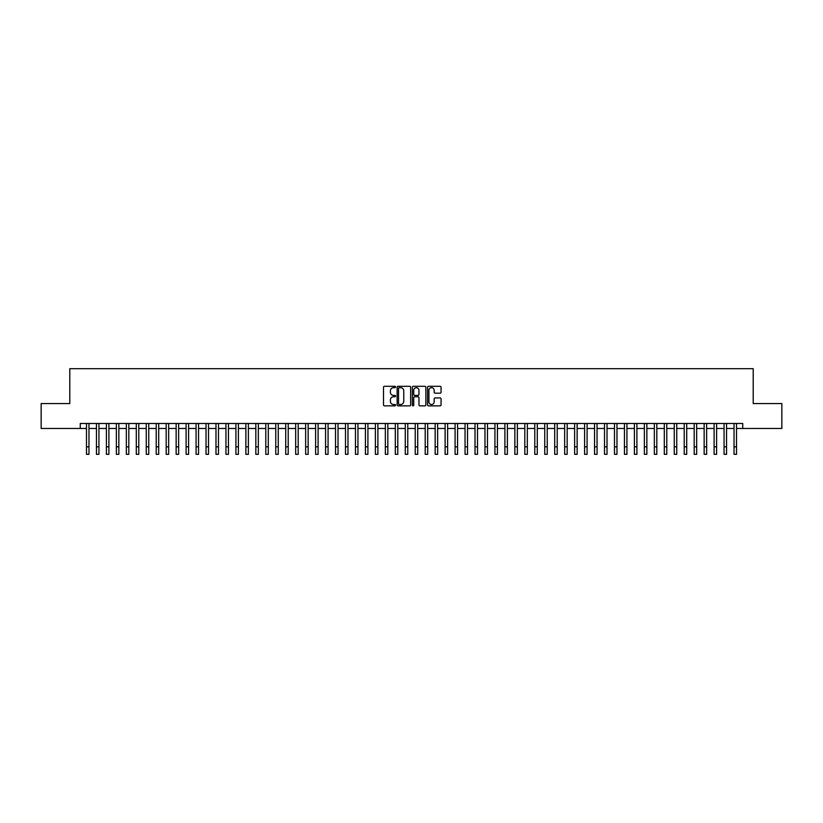<?xml version="1.0" encoding="UTF-8"?>
<svg xmlns="http://www.w3.org/2000/svg" width="823" height="823" viewBox="0 0 823 823"><rect width="100%" height="100%" fill="white"/><g stroke="black" fill="none" stroke-linecap="round" stroke-linejoin="round"><path stroke-width="1.23" d="M395.565 386.985A0.689 0.689 0 0 0 394.875 386.306L384.485 386.306A0.977 0.977 0 0 0 383.508 387.283L383.508 404.885A0.977 0.977 0 0 0 384.485 405.862L394.875 405.862A0.689 0.689 0 0 0 395.565 405.173A0.689 0.689 0 0 0 394.875 404.494L393.528 404.494A3.127 3.127 0 0 1 390.4 401.367L390.4 399.896A3.127 3.127 0 0 1 393.528 396.768L394.875 396.768A0.689 0.689 0 0 0 395.565 396.079A0.689 0.689 0 0 0 394.875 395.4L393.528 395.4A3.127 3.127 0 0 1 390.4 392.273L390.4 390.802A3.127 3.127 0 0 1 393.528 387.674L394.875 387.674A0.689 0.689 0 0 0 395.565 386.985M440.079 393.199A0.977 0.977 0 0 0 441.056 392.221L441.056 387.283A0.977 0.977 0 0 0 440.079 386.306L428.536 386.306A0.977 0.977 0 0 0 427.559 387.283L427.559 404.885A0.977 0.977 0 0 0 428.536 405.862L440.079 405.862A0.977 0.977 0 0 0 441.056 404.885L441.056 398.918A0.977 0.977 0 0 0 440.079 397.941L435.141 397.941A0.977 0.977 0 0 0 434.163 398.918L434.163 401.881A2.613 2.613 0 0 1 431.55 404.494A2.613 2.613 0 0 1 428.927 401.881L428.927 390.287A2.613 2.613 0 0 1 431.55 387.674A2.613 2.613 0 0 1 434.163 390.287L434.163 392.221A0.977 0.977 0 0 0 435.141 393.199L440.079 393.199M80.253 428.464L41.15 428.464L41.15 403.558L69.79 403.558L69.79 368.683L753.21 368.683L753.21 403.558L781.85 403.558L781.85 428.464L742.747 428.464L742.747 423.475L80.253 423.475L80.253 428.464L86.477 428.464M410.646 387.283A0.977 0.977 0 0 0 409.669 386.306L398.126 386.306A0.977 0.977 0 0 0 397.149 387.283L397.149 404.885A0.977 0.977 0 0 0 398.126 405.862L409.669 405.862A0.977 0.977 0 0 0 410.646 404.885L410.646 387.283M413.331 386.306L424.874 386.306A0.977 0.977 0 0 1 425.851 387.283L425.851 404.885A0.977 0.977 0 0 1 424.874 405.862L419.936 405.862A0.977 0.977 0 0 1 418.958 404.885L418.958 397.746A0.977 0.977 0 0 0 417.981 396.768L414.699 396.768A0.977 0.977 0 0 0 413.722 397.746L413.722 405.173A0.689 0.689 0 0 1 413.043 405.862A0.689 0.689 0 0 1 412.354 405.173L412.354 387.283A0.977 0.977 0 0 1 413.331 386.306M88.966 428.464L96.445 428.464M98.935 428.464L106.404 428.464M108.893 428.464L116.362 428.464M118.851 428.464L126.331 428.464M128.82 428.464L136.289 428.464M138.778 428.464L146.257 428.464M148.747 428.464L156.216 428.464M158.705 428.464L166.174 428.464M168.664 428.464L176.143 428.464M178.632 428.464L186.101 428.464M188.59 428.464L196.069 428.464M198.559 428.464L206.028 428.464M208.517 428.464L215.986 428.464M218.476 428.464L225.955 428.464M228.444 428.464L235.913 428.464M238.403 428.464L245.871 428.464M248.371 428.464L255.84 428.464M258.329 428.464L265.798 428.464M268.288 428.464L275.767 428.464M278.256 428.464L285.725 428.464M288.215 428.464L295.683 428.464M298.183 428.464L305.652 428.464M308.141 428.464L315.61 428.464M318.1 428.464L325.579 428.464M328.068 428.464L335.537 428.464M338.027 428.464L345.495 428.464M347.985 428.464L355.464 428.464M357.954 428.464L365.422 428.464M367.912 428.464L375.391 428.464M377.88 428.464L385.349 428.464M387.839 428.464L395.307 428.464M397.797 428.464L405.276 428.464M407.766 428.464L415.234 428.464M417.724 428.464L425.203 428.464M427.693 428.464L435.161 428.464M437.651 428.464L445.12 428.464M447.609 428.464L455.088 428.464M457.578 428.464L465.046 428.464M467.536 428.464L475.015 428.464M477.505 428.464L484.973 428.464M487.463 428.464L494.932 428.464M497.421 428.464L504.9 428.464M507.39 428.464L514.859 428.464M517.348 428.464L524.817 428.464M527.317 428.464L534.785 428.464M537.275 428.464L544.744 428.464M547.233 428.464L554.712 428.464M557.202 428.464L564.671 428.464M567.16 428.464L574.629 428.464M577.129 428.464L584.597 428.464M587.087 428.464L594.556 428.464M597.045 428.464L604.524 428.464M607.014 428.464L614.483 428.464M616.972 428.464L624.441 428.464M626.931 428.464L634.41 428.464M636.899 428.464L644.368 428.464M646.857 428.464L654.336 428.464M656.826 428.464L664.295 428.464M666.784 428.464L674.253 428.464M676.743 428.464L684.222 428.464M686.711 428.464L694.18 428.464M696.67 428.464L704.149 428.464M706.638 428.464L714.107 428.464M716.596 428.464L724.065 428.464M726.555 428.464L734.034 428.464M736.523 428.464L742.747 428.464M399.206 387.674A0.689 0.689 0 0 0 398.517 388.353L398.517 403.805A0.689 0.689 0 0 0 399.206 404.494L400.626 404.494A3.127 3.127 0 0 0 403.754 401.367L403.754 390.802A3.127 3.127 0 0 0 400.626 387.674L399.206 387.674M418.958 390.339A2.613 2.613 0 0 0 416.345 387.726A2.613 2.613 0 0 0 413.722 390.339L413.722 394.423A0.977 0.977 0 0 0 414.699 395.4L417.981 395.4A0.977 0.977 0 0 0 418.958 394.423L418.958 390.339M86.477 446.838L88.966 446.838L88.966 454.317L86.477 454.317L86.477 423.475M88.966 446.838L88.966 423.475M96.445 454.317L98.935 454.317L96.445 454.317L96.445 423.475M98.935 454.317L98.935 423.475M106.404 454.317L108.893 454.317L106.404 454.317L106.404 423.475M108.893 454.317L108.893 423.475M116.362 454.317L118.851 454.317L116.362 454.317L116.362 423.475M118.851 454.317L118.851 423.475M126.331 454.317L128.82 454.317L126.331 454.317L126.331 423.475M128.82 454.317L128.82 423.475M136.289 454.317L138.778 454.317L136.289 454.317L136.289 423.475M138.778 454.317L138.778 423.475M146.257 454.317L148.747 454.317L146.257 454.317L146.257 423.475M148.747 454.317L148.747 423.475M156.216 454.317L158.705 454.317L156.216 454.317L156.216 423.475M158.705 454.317L158.705 423.475M166.174 454.317L168.664 454.317L166.174 454.317L166.174 423.475M168.664 454.317L168.664 423.475M176.143 454.317L178.632 454.317L176.143 454.317L176.143 423.475M178.632 454.317L178.632 423.475M186.101 454.317L188.59 454.317L186.101 454.317L186.101 423.475M188.59 454.317L188.59 423.475M196.069 454.317L198.559 454.317L196.069 454.317L196.069 423.475M198.559 454.317L198.559 423.475M206.028 454.317L208.517 454.317L206.028 454.317L206.028 423.475M208.517 454.317L208.517 423.475M215.986 454.317L218.476 454.317L215.986 454.317L215.986 423.475M218.476 454.317L218.476 423.475M225.955 454.317L228.444 454.317L225.955 454.317L225.955 423.475M228.444 454.317L228.444 423.475M235.913 454.317L238.403 454.317L235.913 454.317L235.913 423.475M238.403 454.317L238.403 423.475M245.871 454.317L248.371 454.317L245.871 454.317L245.871 423.475M248.371 454.317L248.371 423.475M255.84 454.317L258.329 454.317L255.84 454.317L255.84 423.475M258.329 454.317L258.329 423.475M265.798 454.317L268.288 454.317L265.798 454.317L265.798 423.475M268.288 454.317L268.288 423.475M275.767 454.317L278.256 454.317L275.767 454.317L275.767 423.475M278.256 454.317L278.256 423.475M285.725 454.317L288.215 454.317L285.725 454.317L285.725 423.475M288.215 454.317L288.215 423.475M295.683 454.317L298.183 454.317L295.683 454.317L295.683 423.475M298.183 454.317L298.183 423.475M305.652 454.317L308.141 454.317L305.652 454.317L305.652 423.475M308.141 454.317L308.141 423.475M315.61 454.317L318.1 454.317L315.61 454.317L315.61 423.475M318.1 454.317L318.1 423.475M325.579 454.317L328.068 454.317L325.579 454.317L325.579 423.475M328.068 454.317L328.068 423.475M335.537 454.317L338.027 454.317L335.537 454.317L335.537 423.475M338.027 454.317L338.027 423.475M345.495 454.317L347.985 454.317L345.495 454.317L345.495 423.475M347.985 454.317L347.985 423.475M355.464 454.317L357.954 454.317L355.464 454.317L355.464 423.475M357.954 454.317L357.954 423.475M365.422 454.317L367.912 454.317L365.422 454.317L365.422 423.475M367.912 454.317L367.912 423.475M375.391 454.317L377.88 454.317L375.391 454.317L375.391 423.475M377.88 454.317L377.88 423.475M385.349 454.317L387.839 454.317L385.349 454.317L385.349 423.475M387.839 454.317L387.839 423.475M395.307 454.317L397.797 454.317L395.307 454.317L395.307 423.475M397.797 454.317L397.797 423.475M405.276 454.317L407.766 454.317L405.276 454.317L405.276 423.475M407.766 454.317L407.766 423.475M415.234 454.317L417.724 454.317L415.234 454.317L415.234 423.475M417.724 454.317L417.724 423.475M425.203 454.317L427.693 454.317L425.203 454.317L425.203 423.475M427.693 454.317L427.693 423.475M435.161 454.317L437.651 454.317L435.161 454.317L435.161 423.475M437.651 454.317L437.651 423.475M445.12 454.317L447.609 454.317L445.12 454.317L445.12 423.475M447.609 454.317L447.609 423.475M455.088 454.317L457.578 454.317L455.088 454.317L455.088 423.475M457.578 454.317L457.578 423.475M465.046 454.317L467.536 454.317L465.046 454.317L465.046 423.475M467.536 454.317L467.536 423.475M475.015 454.317L477.505 454.317L475.015 454.317L475.015 423.475M477.505 454.317L477.505 423.475M484.973 454.317L487.463 454.317L484.973 454.317L484.973 423.475M487.463 454.317L487.463 423.475M494.932 454.317L497.421 454.317L494.932 454.317L494.932 423.475M497.421 454.317L497.421 423.475M504.9 454.317L507.39 454.317L504.9 454.317L504.9 423.475M507.39 454.317L507.39 423.475M514.859 454.317L517.348 454.317L514.859 454.317L514.859 423.475M517.348 454.317L517.348 423.475M524.817 454.317L527.317 454.317L524.817 454.317L524.817 423.475M527.317 454.317L527.317 423.475M534.785 454.317L537.275 454.317L534.785 454.317L534.785 423.475M537.275 454.317L537.275 423.475M544.744 454.317L547.233 454.317L544.744 454.317L544.744 423.475M547.233 454.317L547.233 423.475M554.712 454.317L557.202 454.317L554.712 454.317L554.712 423.475M557.202 454.317L557.202 423.475M564.671 454.317L567.16 454.317L564.671 454.317L564.671 423.475M567.16 454.317L567.16 423.475M574.629 454.317L577.129 454.317L574.629 454.317L574.629 423.475M577.129 454.317L577.129 423.475M584.597 454.317L587.087 454.317L584.597 454.317L584.597 423.475M587.087 454.317L587.087 423.475M594.556 454.317L597.045 454.317L594.556 454.317L594.556 423.475M597.045 454.317L597.045 423.475M604.524 454.317L607.014 454.317L604.524 454.317L604.524 423.475M607.014 454.317L607.014 423.475M614.483 454.317L616.972 454.317L614.483 454.317L614.483 423.475M616.972 454.317L616.972 423.475M624.441 454.317L626.931 454.317L624.441 454.317L624.441 423.475M626.931 454.317L626.931 423.475M634.41 454.317L636.899 454.317L634.41 454.317L634.41 423.475M636.899 454.317L636.899 423.475M644.368 454.317L646.857 454.317L644.368 454.317L644.368 423.475M646.857 454.317L646.857 423.475M654.336 454.317L656.826 454.317L654.336 454.317L654.336 423.475M656.826 454.317L656.826 423.475M664.295 454.317L666.784 454.317L664.295 454.317L664.295 423.475M666.784 454.317L666.784 423.475M674.253 454.317L676.743 454.317L674.253 454.317L674.253 423.475M676.743 454.317L676.743 423.475M684.222 454.317L686.711 454.317L684.222 454.317L684.222 423.475M686.711 454.317L686.711 423.475M694.18 454.317L696.67 454.317L694.18 454.317L694.18 423.475M696.67 454.317L696.67 423.475M704.149 454.317L706.638 454.317L704.149 454.317L704.149 423.475M706.638 454.317L706.638 423.475M714.107 454.317L716.596 454.317L714.107 454.317L714.107 423.475M716.596 454.317L716.596 423.475M724.065 454.317L726.555 454.317L724.065 454.317L724.065 423.475M726.555 454.317L726.555 423.475M734.034 454.317L736.523 454.317L734.034 454.317L734.034 423.475M736.523 454.317L736.523 423.475M96.445 446.838L98.935 446.838M106.404 446.838L108.893 446.838M116.362 446.838L118.851 446.838M126.331 446.838L128.82 446.838M136.289 446.838L138.778 446.838M146.257 446.838L148.747 446.838M156.216 446.838L158.705 446.838M166.174 446.838L168.664 446.838M176.143 446.838L178.632 446.838M186.101 446.838L188.59 446.838M196.069 446.838L198.559 446.838M206.028 446.838L208.517 446.838M215.986 446.838L218.476 446.838M225.955 446.838L228.444 446.838M235.913 446.838L238.403 446.838M245.871 446.838L248.371 446.838M255.84 446.838L258.329 446.838M265.798 446.838L268.288 446.838M275.767 446.838L278.256 446.838M285.725 446.838L288.215 446.838M295.683 446.838L298.183 446.838M305.652 446.838L308.141 446.838M315.61 446.838L318.1 446.838M325.579 446.838L328.068 446.838M335.537 446.838L338.027 446.838M345.495 446.838L347.985 446.838M355.464 446.838L357.954 446.838M365.422 446.838L367.912 446.838M375.391 446.838L377.88 446.838M385.349 446.838L387.839 446.838M395.307 446.838L397.797 446.838M405.276 446.838L407.766 446.838M415.234 446.838L417.724 446.838M425.203 446.838L427.693 446.838M435.161 446.838L437.651 446.838M445.12 446.838L447.609 446.838M455.088 446.838L457.578 446.838M465.046 446.838L467.536 446.838M475.015 446.838L477.505 446.838M484.973 446.838L487.463 446.838M494.932 446.838L497.421 446.838M504.9 446.838L507.39 446.838M514.859 446.838L517.348 446.838M524.817 446.838L527.317 446.838M534.785 446.838L537.275 446.838M544.744 446.838L547.233 446.838M554.712 446.838L557.202 446.838M564.671 446.838L567.16 446.838M574.629 446.838L577.129 446.838M584.597 446.838L587.087 446.838M594.556 446.838L597.045 446.838M604.524 446.838L607.014 446.838M614.483 446.838L616.972 446.838M624.441 446.838L626.931 446.838M634.41 446.838L636.899 446.838M644.368 446.838L646.857 446.838M654.336 446.838L656.826 446.838M664.295 446.838L666.784 446.838M674.253 446.838L676.743 446.838M684.222 446.838L686.711 446.838M694.18 446.838L696.67 446.838M704.149 446.838L706.638 446.838M714.107 446.838L716.596 446.838M724.065 446.838L726.555 446.838M734.034 446.838L736.523 446.838"/></g></svg>
